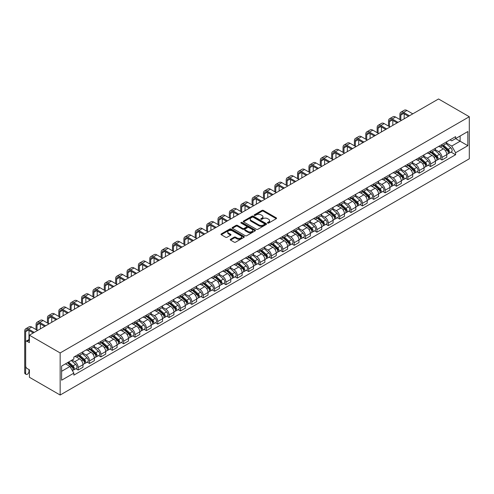 <?xml version="1.0" encoding="UTF-8"?>
<svg xmlns="http://www.w3.org/2000/svg" width="494" height="494" viewBox="0 0 494 494"><rect width="100%" height="100%" fill="white"/><g stroke="black" fill="none" stroke-linecap="round" stroke-linejoin="round"><path stroke-width="0.74" d="M267.662 223.072A0.71 0.408 0 0 0 268.668 223.072L276.263 218.681A1.013 0.587 0 0 0 276.56 218.268A1.013 0.587 0 0 0 276.263 217.854L263.388 210.419A1.013 0.587 0 0 0 261.956 210.419L254.361 214.81A0.71 0.408 0 0 0 255.361 215.39L256.343 214.822A3.236 1.871 0 0 1 260.918 214.822L261.993 215.44A3.236 1.871 0 0 1 262.944 216.761A3.236 1.871 0 0 1 261.993 218.082L261.011 218.651A0.71 0.408 0 0 0 262.011 219.231L262.993 218.663A3.236 1.871 0 0 1 267.575 218.663L268.65 219.28A3.236 1.871 0 0 1 269.594 220.602A3.236 1.871 0 0 1 268.65 221.923L267.662 222.491A0.71 0.408 0 0 0 267.662 223.072L267.662 222.491M230.556 239.25A1.013 0.587 0 0 0 230.26 239.664A1.013 0.587 0 0 0 230.556 240.078L234.168 242.159A1.013 0.587 0 0 0 235.595 242.159L244.036 237.287A1.013 0.587 0 0 0 244.332 236.873A1.013 0.587 0 0 0 244.036 236.459L231.161 229.031A1.013 0.587 0 0 0 229.735 229.031L221.293 233.903A1.013 0.587 0 0 0 220.997 234.317A1.013 0.587 0 0 0 221.293 234.73L225.653 237.25A1.013 0.587 0 0 0 227.086 237.25L230.698 235.163A1.013 0.587 0 0 0 230.994 234.749A1.013 0.587 0 0 0 230.698 234.335L228.531 233.088A2.705 1.562 0 0 1 227.74 231.982A2.705 1.562 0 0 1 229.414 230.537A2.705 1.562 0 0 1 232.359 230.877L240.837 235.768A2.705 1.562 0 0 1 241.628 236.873A2.705 1.562 0 0 1 239.961 238.318A2.705 1.562 0 0 1 237.009 237.978L235.595 237.163A1.013 0.587 0 0 0 234.168 237.163L230.556 239.25L230.556 240.078M60.157 352.951L29.399 335.191L438.542 98.973L469.3 116.732L60.157 352.951L60.157 395.027L469.3 158.809L469.3 116.732M256.417 229.315A1.013 0.587 0 0 0 257.843 229.315L266.285 224.443A1.013 0.587 0 0 0 266.581 224.029A1.013 0.587 0 0 0 266.285 223.615L253.41 216.181A1.013 0.587 0 0 0 251.977 216.181L243.536 221.059A1.013 0.587 0 0 0 243.239 221.473A1.013 0.587 0 0 0 243.536 221.88L256.417 229.315M241.356 223.226A0.71 0.408 0 0 1 242.072 223.325L242.072 222.479L255.163 230.037A1.013 0.587 0 0 1 255.46 230.451A1.013 0.587 0 0 1 255.163 230.865L246.722 235.737A1.013 0.587 0 0 1 245.29 235.737L232.415 228.308L236.027 226.233L236.027 225.394L232.415 227.481A1.013 0.587 0 0 0 232.118 227.895A1.013 0.587 0 0 0 232.415 228.308L232.415 227.481M236.027 226.233A1.013 0.587 0 0 1 237.46 226.233L237.46 225.394A1.013 0.587 0 0 0 236.027 225.394M237.46 225.394L242.678 228.407A1.013 0.587 0 0 0 244.11 228.407L246.506 227.024A1.013 0.587 0 0 0 246.802 226.61A1.013 0.587 0 0 0 246.506 226.196L241.072 223.06A0.71 0.408 0 0 1 242.072 222.479M29.399 335.191L29.399 342.638L27.139 341.335A2.062 1.192 -120 0 0 26.108 341.231A2.062 1.192 -120 0 0 25.682 342.175L25.682 365.992A2.062 1.192 -120 0 0 27.139 368.518L29.399 369.821L29.399 377.268L60.157 395.027M441.969 144.501A4.742 2.736 60 0 1 440.988 146.632L445.798 143.853A4.742 2.736 -120 0 0 446.78 141.722M435.146 149.608L438.616 151.615A4.742 2.736 60 0 1 441.969 157.419L446.78 154.641A4.742 2.736 -120 0 0 443.427 148.836L439.987 146.848M446.78 154.641L446.78 157.209L441.969 159.988L439.666 158.654M440.988 146.632A4.742 2.736 60 0 1 438.653 146.415M441.969 157.419L441.969 159.988M430.601 151.065A4.742 2.736 60 0 1 429.619 153.196L434.43 150.417A4.742 2.736 -120 0 0 435.412 148.286M428.292 165.218L430.601 166.552L435.412 163.773L435.412 161.205A4.742 2.736 -120 0 0 432.059 155.4L428.613 153.412M429.619 153.196A4.742 2.736 60 0 1 427.285 152.979M423.772 156.172L427.248 158.179A4.742 2.736 60 0 1 430.601 163.983L430.601 166.552M419.233 157.629A4.742 2.736 60 0 1 418.251 159.76L423.062 156.981A4.742 2.736 -120 0 0 424.043 154.85M416.924 171.782L419.233 173.116L424.043 170.337L424.043 167.769A4.742 2.736 -120 0 0 420.69 161.964L417.245 159.976M418.251 159.76A4.742 2.736 60 0 1 415.917 159.543M412.404 162.736L415.88 164.743A4.742 2.736 60 0 1 419.233 170.547L419.233 173.116M407.865 164.193A4.742 2.736 60 0 1 406.883 166.324L411.693 163.545A4.742 2.736 -120 0 0 412.675 161.415M405.555 178.346L407.865 179.68L412.675 176.901L412.675 174.333A4.742 2.736 -120 0 0 409.322 168.528L405.877 166.54M406.883 166.324A4.742 2.736 60 0 1 404.549 166.108M401.035 169.3L404.512 171.307A4.742 2.736 60 0 1 407.865 177.111L407.865 179.68M396.491 170.757A4.742 2.736 60 0 1 395.509 172.888L400.319 170.109A4.742 2.736 -120 0 0 401.301 167.979M394.187 184.91L396.491 186.244L401.301 183.465L401.301 180.897A4.742 2.736 -120 0 0 397.954 175.092L394.508 173.104M395.509 172.888A4.742 2.736 60 0 1 393.181 172.672M389.667 175.864L393.144 177.871A4.742 2.736 60 0 1 396.491 183.675L396.491 186.244M385.122 177.321A4.742 2.736 60 0 1 384.141 179.452L388.951 176.673A4.742 2.736 -120 0 0 389.933 174.543M382.819 191.474L385.122 192.808L389.933 190.029L389.933 187.461A4.742 2.736 -120 0 0 386.58 181.656L383.14 179.668M384.141 179.452A4.742 2.736 60 0 1 381.806 179.236M378.299 182.428L381.769 184.435A4.742 2.736 60 0 1 385.122 190.239L385.122 192.808M373.754 183.885A4.742 2.736 60 0 1 372.772 186.016L377.583 183.237A4.742 2.736 -120 0 0 378.565 181.107M371.451 198.038L373.754 199.372L378.565 196.593L378.565 194.025A4.742 2.736 -120 0 0 375.212 188.22L371.772 186.232M372.772 186.016A4.742 2.736 60 0 1 370.438 185.8M366.931 188.992L370.401 190.999A4.742 2.736 60 0 1 373.754 196.803L373.754 199.372M362.386 190.449A4.742 2.736 60 0 1 361.404 192.58L366.215 189.801A4.742 2.736 -120 0 0 367.196 187.671M360.083 204.602L362.386 205.936L367.196 203.158L367.196 200.589A4.742 2.736 -120 0 0 363.843 194.784L360.404 192.796M361.404 192.58A4.742 2.736 60 0 1 359.07 192.364M355.563 195.556L359.033 197.563A4.742 2.736 60 0 1 362.386 203.367L362.386 205.936M351.018 197.013A4.742 2.736 60 0 1 350.036 199.144L354.846 196.365A4.742 2.736 -120 0 0 355.828 194.235M348.708 211.166L351.018 212.5L355.828 209.722L355.828 207.153A4.742 2.736 -120 0 0 352.475 201.348L349.03 199.36M350.036 199.144A4.742 2.736 60 0 1 347.702 198.928M344.188 202.12L347.665 204.127A4.742 2.736 60 0 1 351.018 209.931L351.018 212.5M339.65 203.577A4.742 2.736 60 0 1 338.668 205.708L343.478 202.929A4.742 2.736 -120 0 0 344.46 200.799M337.34 217.731L339.65 219.064L344.46 216.286L344.46 213.717A4.742 2.736 -120 0 0 341.107 207.912L337.661 205.924M338.668 205.708A4.742 2.736 60 0 1 336.334 205.492M332.82 208.684L336.297 210.691A4.742 2.736 60 0 1 339.65 216.496L339.65 219.064M328.275 210.141A4.742 2.736 60 0 1 327.3 212.272L332.104 209.493A4.742 2.736 -120 0 0 333.086 207.363M325.972 224.295L328.282 225.628L333.086 222.85L333.086 220.281A4.742 2.736 -120 0 0 329.739 214.476L326.293 212.488M327.3 212.272A4.742 2.736 60 0 1 324.966 212.056M321.452 215.248L324.929 217.255A4.742 2.736 60 0 1 328.282 223.06L328.282 225.628M316.907 216.705A4.742 2.736 60 0 1 315.925 218.836L320.736 216.057A4.742 2.736 -120 0 0 321.718 213.927M314.604 230.859L316.907 232.186L321.718 229.414L321.718 226.845A4.742 2.736 -120 0 0 318.364 221.04L314.925 219.052M315.925 218.836A4.742 2.736 60 0 1 313.591 218.62M310.084 221.812L313.554 223.813A4.742 2.736 60 0 1 316.907 229.624L316.907 232.186M305.539 223.269A4.742 2.736 60 0 1 304.557 225.4L309.368 222.621A4.742 2.736 -120 0 0 310.349 220.491M303.236 237.423L305.539 238.75L310.349 235.978L310.349 233.409A4.742 2.736 -120 0 0 306.996 227.604L303.557 225.616M304.557 225.4A4.742 2.736 60 0 1 302.223 225.184M298.716 228.376L302.186 230.377A4.742 2.736 60 0 1 305.539 236.188L305.539 238.75M294.171 229.834A4.742 2.736 60 0 1 293.189 231.964L297.999 229.185A4.742 2.736 -120 0 0 298.981 227.055M291.868 243.987L294.171 245.314L298.981 242.542L298.981 239.973A4.742 2.736 -120 0 0 295.628 234.168L292.189 232.18M293.189 231.964A4.742 2.736 60 0 1 290.855 231.748M287.347 234.94L290.818 236.941A4.742 2.736 60 0 1 294.171 242.752L294.171 245.314M282.803 236.398A4.742 2.736 60 0 1 281.821 238.528L286.631 235.749A4.742 2.736 -120 0 0 287.613 233.619M280.493 250.551L282.803 251.878L287.613 249.106L287.613 246.537A4.742 2.736 -120 0 0 284.26 240.732L280.814 238.744M281.821 238.528A4.742 2.736 60 0 1 279.487 238.312M275.973 241.504L279.45 243.505A4.742 2.736 60 0 1 282.803 249.316L282.803 251.878M271.434 242.962A4.742 2.736 60 0 1 270.453 245.092L275.263 242.313A4.742 2.736 -120 0 0 276.245 240.183M269.125 257.115L271.434 258.442L276.245 255.67L276.245 253.101A4.742 2.736 -120 0 0 272.892 247.296L269.446 245.308M270.453 245.092A4.742 2.736 60 0 1 268.119 244.876M264.605 248.068L268.081 250.069A4.742 2.736 60 0 1 271.434 255.88L271.434 258.442M260.066 249.526A4.742 2.736 60 0 1 259.084 251.65L263.895 248.877A4.742 2.736 -120 0 0 264.87 246.747M257.757 263.679L260.066 265.006L264.877 262.234L264.877 259.665A4.742 2.736 -120 0 0 261.524 253.86L258.078 251.872M259.084 251.65A4.742 2.736 60 0 1 256.75 251.44M253.237 254.632L256.713 256.633A4.742 2.736 60 0 1 260.066 262.444L260.066 265.006M248.692 256.09A4.742 2.736 60 0 1 247.71 258.214L252.52 255.441A4.742 2.736 -120 0 0 253.502 253.311M246.389 270.243L248.692 271.57L253.502 268.798L253.502 266.229A4.742 2.736 -120 0 0 250.149 260.424L246.71 258.436M247.71 258.214A4.742 2.736 60 0 1 245.376 258.004M241.869 261.196L245.339 263.197A4.742 2.736 60 0 1 248.692 269.008L248.692 271.57M237.324 262.654A4.742 2.736 60 0 1 236.342 264.778L241.152 262.005A4.742 2.736 -120 0 0 242.134 259.875M235.021 276.807L237.324 278.134L242.134 275.362L242.134 272.793A4.742 2.736 -120 0 0 238.781 266.988L235.342 265M236.342 264.778A4.742 2.736 60 0 1 234.008 264.568M230.5 267.76L233.971 269.761A4.742 2.736 60 0 1 237.324 275.572L237.324 278.134M225.956 269.218A4.742 2.736 60 0 1 224.974 271.342L229.784 268.569A4.742 2.736 -120 0 0 230.766 266.439M223.652 283.371L225.956 284.698L230.766 281.926L230.766 279.357A4.742 2.736 -120 0 0 227.413 273.553L223.973 271.564M224.974 271.342A4.742 2.736 60 0 1 222.64 271.132M219.132 274.324L222.603 276.325A4.742 2.736 60 0 1 225.956 282.136L225.956 284.698M214.587 275.782A4.742 2.736 60 0 1 213.606 277.906L218.416 275.133A4.742 2.736 -120 0 0 219.398 273.003M212.278 289.935L214.587 291.262L219.398 288.49L219.398 285.921A4.742 2.736 -120 0 0 216.045 280.117L212.599 278.128M213.606 277.906A4.742 2.736 60 0 1 211.271 277.696M207.758 280.888L211.234 282.889A4.742 2.736 60 0 1 214.587 288.7L214.587 291.262M203.219 282.346A4.742 2.736 60 0 1 202.237 284.47L207.048 281.697A4.742 2.736 -120 0 0 208.03 279.567M200.91 296.499L203.219 297.826L208.03 295.054L208.03 292.485A4.742 2.736 -120 0 0 204.677 286.681L201.231 284.692M202.237 284.47A4.742 2.736 60 0 1 199.903 284.26M196.39 287.452L199.866 289.453A4.742 2.736 60 0 1 203.219 295.264L203.219 297.826M191.851 288.91A4.742 2.736 60 0 1 190.869 291.034L195.68 288.261A4.742 2.736 -120 0 0 196.661 286.131M189.542 303.063L191.851 304.39L196.661 301.618L196.661 299.049A4.742 2.736 -120 0 0 193.308 293.245L189.863 291.256M190.869 291.034A4.742 2.736 60 0 1 188.535 290.824M185.022 294.016L188.498 296.017A4.742 2.736 60 0 1 191.851 301.828L191.851 304.39M180.477 295.474A4.742 2.736 60 0 1 179.495 297.598L184.305 294.825A4.742 2.736 -120 0 0 185.287 292.695M178.173 309.627L180.477 310.954L185.287 308.182L185.287 305.613A4.742 2.736 -120 0 0 181.934 299.809L178.495 297.82M179.495 297.598A4.742 2.736 60 0 1 177.161 297.388M173.653 300.574L177.13 302.581A4.742 2.736 60 0 1 180.477 308.392L180.477 310.954M169.109 302.038A4.742 2.736 60 0 1 168.127 304.162L172.937 301.389A4.742 2.736 -120 0 0 173.919 299.259M166.805 316.191L169.109 317.519L173.919 314.746L173.919 312.177A4.742 2.736 -120 0 0 170.566 306.373L167.126 304.384M168.127 304.162A4.742 2.736 60 0 1 165.793 303.952M162.285 307.138L165.756 309.145A4.742 2.736 60 0 1 169.109 314.956L169.109 317.519M157.74 308.602A4.742 2.736 60 0 1 156.759 310.726L161.569 307.953A4.742 2.736 -120 0 0 162.551 305.823M155.437 322.755L157.74 324.083L162.551 321.31L162.551 318.741A4.742 2.736 -120 0 0 159.198 312.937L155.758 310.948M156.759 310.726A4.742 2.736 60 0 1 154.424 310.516M150.917 313.702L154.387 315.709A4.742 2.736 60 0 1 157.74 321.52L157.74 324.083M146.372 315.166A4.742 2.736 60 0 1 145.39 317.29L150.201 314.517A4.742 2.736 -120 0 0 151.183 312.387M144.063 329.319L146.372 330.647L151.183 327.874L151.183 325.305A4.742 2.736 -120 0 0 147.83 319.501L144.384 317.512M145.39 317.29A4.742 2.736 60 0 1 143.056 317.08M139.543 320.266L143.019 322.273A4.742 2.736 60 0 1 146.372 328.084L146.372 330.647M135.004 321.73A4.742 2.736 60 0 1 134.022 323.854L138.833 321.081A4.742 2.736 -120 0 0 139.814 318.951M132.695 335.883L135.004 337.211L139.814 334.438L139.814 331.869A4.742 2.736 -120 0 0 136.461 326.065L133.016 324.076M134.022 323.854A4.742 2.736 60 0 1 131.688 323.644M128.174 326.83L131.651 328.837A4.742 2.736 60 0 1 135.004 334.648L135.004 337.211M123.636 328.294A4.742 2.736 60 0 1 122.654 330.418L127.464 327.646A4.742 2.736 -120 0 0 128.446 325.515M121.326 342.447L123.636 343.775L128.446 341.002L128.446 338.433A4.742 2.736 -120 0 0 125.093 332.629L121.648 330.64M122.654 330.418A4.742 2.736 60 0 1 120.32 330.208M116.806 333.394L120.283 335.401A4.742 2.736 60 0 1 123.636 341.212L123.636 343.775M112.262 334.858A4.742 2.736 60 0 1 111.28 336.982L116.09 334.21A4.742 2.736 -120 0 0 117.072 332.079M109.958 349.011L112.262 350.339L117.072 347.56L117.072 344.997A4.742 2.736 -120 0 0 113.725 339.187L110.279 337.204M111.28 336.982A4.742 2.736 60 0 1 108.946 336.772M105.438 339.958L108.915 341.965A4.742 2.736 60 0 1 112.262 347.776L112.262 350.339M100.893 341.422A4.742 2.736 60 0 1 99.912 343.546L104.722 340.774A4.742 2.736 -120 0 0 105.704 338.643M98.59 355.575L100.893 356.903L105.704 354.124L105.704 351.561A4.742 2.736 -120 0 0 102.351 345.751L98.911 343.768M99.912 343.546A4.742 2.736 60 0 1 97.577 343.336M94.07 346.522L97.54 348.529A4.742 2.736 60 0 1 100.893 354.34L100.893 356.903M89.525 347.986A4.742 2.736 60 0 1 88.543 350.11L93.354 347.338A4.742 2.736 -120 0 0 94.335 345.207M87.222 362.139L89.525 363.467L94.335 360.688L94.335 358.125A4.742 2.736 -120 0 0 90.982 352.315L87.543 350.332M88.543 350.11A4.742 2.736 60 0 1 86.209 349.9M82.702 353.087L86.172 355.093A4.742 2.736 60 0 1 89.525 360.904L89.525 363.467M78.157 354.55A4.742 2.736 60 0 1 77.175 356.674L81.985 353.902A4.742 2.736 -120 0 0 82.967 351.771M75.854 368.703L78.157 370.031L82.967 367.252L82.967 364.689A4.742 2.736 -120 0 0 79.614 358.879L76.169 356.896M77.175 356.674A4.742 2.736 60 0 1 74.841 356.464M72.038 360.058L74.804 361.657A4.742 2.736 60 0 1 78.157 367.468L78.157 370.031M450.022 139.851L451.738 140.839L467.843 131.54L460.118 136.004L460.118 141.222L451.738 146.057L446.514 143.044M61.614 371.297L69.994 366.455L73.859 373.143L61.614 380.213L61.614 366.079L73.859 359.008L73.859 357.032L455.598 136.634L455.598 138.61L467.843 145.681L455.598 152.751L451.738 146.057M467.843 131.54L467.843 145.681M73.859 373.143L73.859 375.125L455.598 154.727L455.598 152.751M69.994 366.455L65.474 363.843M451.034 152.09L455.598 154.727M267.946 223.171L268.65 222.763A3.236 1.871 0 0 0 269.594 221.442L269.594 220.602M262.944 216.761L262.944 217.601A3.236 1.871 0 0 1 261.993 218.922L261.295 219.33M276.251 218.688L263.388 211.265A1.013 0.587 0 0 0 261.956 211.265L254.638 215.489M266.272 224.449L253.41 217.027A1.013 0.587 0 0 0 251.977 217.027L243.554 221.892M264.5 224.319A0.71 0.408 0 0 0 264.5 223.739L253.194 217.218A0.71 0.408 0 0 0 252.193 217.218L251.156 217.817A3.236 1.871 0 0 0 250.211 219.138A3.236 1.871 0 0 0 251.156 220.46L258.881 224.918A3.236 1.871 0 0 0 263.463 224.918L264.5 224.319L264.5 225.159A0.71 0.408 0 0 0 264.704 224.875L264.704 224.029M250.211 219.138L250.211 219.978A3.236 1.871 0 0 0 251.156 221.3L251.156 220.46M264.5 225.159L263.463 225.758A3.236 1.871 0 0 1 258.881 225.758L251.156 221.3M237.46 226.233L242.678 229.253A1.013 0.587 0 0 0 244.11 229.253L246.506 227.864A1.013 0.587 0 0 0 246.802 227.456L246.802 226.61M242.072 223.325L255.151 230.871M248.099 231.538A2.705 1.562 0 0 0 251.045 231.877A2.705 1.562 0 0 0 252.718 230.432A2.705 1.562 0 0 0 251.928 229.327L248.939 227.604A1.013 0.587 0 0 0 247.506 227.604L245.11 228.988A1.013 0.587 0 0 0 244.814 229.401A1.013 0.587 0 0 0 245.11 229.815L248.099 231.538L248.099 232.378A2.705 1.562 0 0 0 251.045 232.717A2.705 1.562 0 0 0 252.718 231.272L252.718 230.432M244.814 229.401L244.814 230.241A1.013 0.587 0 0 0 245.11 230.655L245.11 229.815M248.099 232.378L245.11 230.655M241.628 236.873L241.628 237.719A2.705 1.562 0 0 1 239.961 239.158A2.705 1.562 0 0 1 237.009 238.824L235.595 238.003A1.013 0.587 0 0 0 234.168 238.003L230.568 240.084M227.74 231.982L227.74 232.822A2.705 1.562 0 0 0 228.531 233.928L228.531 233.088M230.698 234.335L230.698 235.163L228.531 233.928M244.024 237.299L231.161 229.871A1.013 0.587 0 0 0 229.735 229.871L221.306 234.736M442.297 145.872L446.934 150.009A2.575 1.488 60 0 1 447.743 153.992L446.78 154.548M442.42 145.983L444.6 147.243M442.766 145.6L447.922 150.201A1.235 0.716 60 0 1 448.311 152.115A1.235 0.716 60 0 1 448.2 152.158M443.538 145.156L448.169 149.293A2.575 1.488 60 0 1 448.978 153.276A2.575 1.488 60 0 1 448.2 153.356M446.119 143.606L450.794 147.78A2.575 1.488 60 0 1 451.602 151.763L448.978 153.276M400.832 120.079L400.832 115.071A3.866 2.229 60 0 1 401.628 113.299A3.866 2.229 60 0 1 403.561 113.49L408.482 116.331M412.78 113.848L406.914 110.465A5.206 3.007 -120 0 0 404.314 110.205L400.961 112.138A5.206 3.007 -120 0 0 399.881 114.522L399.881 119.529M409.427 115.781L403.561 112.397A5.206 3.007 -120 0 0 400.961 112.138M404.185 118.813L404.185 113.848M430.929 152.436L435.56 156.573A2.575 1.488 60 0 1 436.369 160.556L435.412 161.112M431.052 152.547L433.232 153.807M431.398 152.164L436.554 156.765A1.235 0.716 60 0 1 436.943 158.679A1.235 0.716 60 0 1 436.826 158.722M432.17 151.72L436.801 155.857A2.575 1.488 60 0 1 437.61 159.84A2.575 1.488 60 0 1 436.832 159.92M434.751 150.17L439.425 154.338A2.575 1.488 60 0 1 440.234 158.327L437.61 159.84M419.56 159L424.192 163.137A2.575 1.488 60 0 1 425.001 167.12L424.043 167.676M419.684 159.111L421.864 160.371M420.03 158.728L425.186 163.329A1.235 0.716 60 0 1 425.569 165.243A1.235 0.716 60 0 1 425.458 165.286M420.802 158.284L425.433 162.421A2.575 1.488 60 0 1 426.242 166.404A2.575 1.488 60 0 1 425.464 166.484M423.383 156.734L428.057 160.902A2.575 1.488 60 0 1 428.866 164.891L426.242 166.404M389.463 126.643L389.463 121.635A3.866 2.229 60 0 1 390.26 119.863A3.866 2.229 60 0 1 392.193 120.054L397.114 122.895M401.412 120.413L395.546 117.029A5.206 3.007 -120 0 0 392.946 116.769L389.593 118.702A5.206 3.007 -120 0 0 388.512 121.086L388.512 126.094M398.059 122.345L392.193 118.961A5.206 3.007 -120 0 0 389.593 118.702M392.81 125.377L392.81 120.413M378.089 133.207L378.089 128.199A3.866 2.229 60 0 1 378.892 126.427A3.866 2.229 60 0 1 380.825 126.618L385.746 129.459M390.044 126.977L384.178 123.593A5.206 3.007 -120 0 0 381.572 123.333L378.225 125.266A5.206 3.007 -120 0 0 377.144 127.65L377.144 132.658M386.691 128.909L380.825 125.525A5.206 3.007 -120 0 0 378.225 125.266M381.442 131.941L381.442 126.977M408.192 165.564L412.823 169.701A2.575 1.488 60 0 1 413.632 173.684L412.669 174.24M408.316 165.675L410.495 166.935M408.661 165.292L413.811 169.893A1.235 0.716 60 0 1 414.2 171.807A1.235 0.716 60 0 1 414.089 171.85M409.433 164.848L414.065 168.985A2.575 1.488 60 0 1 414.874 172.968A2.575 1.488 60 0 1 414.096 173.048M412.015 163.298L416.689 167.466A2.575 1.488 60 0 1 417.498 171.455L414.874 172.968M396.824 172.128L401.455 176.265A2.575 1.488 60 0 1 402.264 180.248L401.301 180.804M396.948 172.239L399.127 173.499M397.287 171.856L402.443 176.457A1.235 0.716 60 0 1 402.832 178.371A1.235 0.716 60 0 1 402.721 178.414M398.059 171.412L402.696 175.549A2.575 1.488 60 0 1 403.505 179.532A2.575 1.488 60 0 1 402.727 179.612M400.646 169.862L405.321 174.03A2.575 1.488 60 0 1 406.124 178.019L403.505 179.532M385.456 178.692L390.087 182.829A2.575 1.488 60 0 1 390.896 186.812L389.933 187.368M385.573 178.803L387.759 180.063M385.919 178.42L391.075 183.021A1.235 0.716 60 0 1 391.464 184.935A1.235 0.716 60 0 1 391.353 184.978M386.691 177.976L391.322 182.113A2.575 1.488 60 0 1 392.131 186.096A2.575 1.488 60 0 1 391.353 186.176M389.278 176.426L393.946 180.594A2.575 1.488 60 0 1 394.755 184.583L392.131 186.096M366.721 139.765L366.721 134.763A3.866 2.229 60 0 1 367.524 132.991A3.866 2.229 60 0 1 369.456 133.182L374.372 136.023M378.676 133.541L372.809 130.15A5.206 3.007 -120 0 0 370.204 129.897L366.851 131.83A5.206 3.007 -120 0 0 365.776 134.214L365.776 139.222M375.323 135.473L369.456 132.089A5.206 3.007 -120 0 0 366.851 131.83M370.074 138.505L370.074 133.541M355.353 146.329L355.353 141.327A3.866 2.229 60 0 1 356.155 139.555A3.866 2.229 60 0 1 358.088 139.746L363.004 142.587M367.308 140.105L361.441 136.715A5.206 3.007 -120 0 0 358.835 136.461L355.482 138.394A5.206 3.007 -120 0 0 354.408 140.778L354.408 145.786M363.954 142.037L358.088 138.653A5.206 3.007 -120 0 0 355.482 138.394M358.706 145.069L358.706 140.105M343.985 152.893L343.985 147.891A3.866 2.229 60 0 1 344.787 146.119A3.866 2.229 60 0 1 346.72 146.31L351.635 149.151M355.933 146.669L350.067 143.279A5.206 3.007 -120 0 0 347.467 143.025L344.114 144.958A5.206 3.007 -120 0 0 343.034 147.342L343.034 152.35M352.586 148.601L346.72 145.217A5.206 3.007 -120 0 0 344.114 144.958M347.338 151.633L347.338 146.669M374.082 185.256L378.719 189.393A2.575 1.488 60 0 1 379.528 193.376L378.565 193.932M374.205 185.367L376.385 186.627M374.551 184.984L379.707 189.585A1.235 0.716 60 0 1 380.096 191.499A1.235 0.716 60 0 1 379.985 191.542M375.323 184.54L379.954 188.677A2.575 1.488 60 0 1 380.763 192.66A2.575 1.488 60 0 1 379.985 192.74M377.904 182.99L382.578 187.158A2.575 1.488 60 0 1 383.387 191.147L380.763 192.66M332.616 159.457L332.616 154.455A3.866 2.229 60 0 1 333.413 152.683A3.866 2.229 60 0 1 335.346 152.874L340.267 155.715M344.565 153.233L338.699 149.843A5.206 3.007 -120 0 0 336.099 149.589L332.746 151.522A5.206 3.007 -120 0 0 331.665 153.906L331.665 158.914M341.212 155.165L335.346 151.782A5.206 3.007 -120 0 0 332.746 151.522M335.969 158.197L335.969 153.233M362.713 191.82L367.345 195.957A2.575 1.488 60 0 1 368.154 199.94L367.196 200.496M362.837 191.931L365.017 193.191M363.183 191.549L368.339 196.149A1.235 0.716 60 0 1 368.728 198.063A1.235 0.716 60 0 1 368.61 198.106M363.954 191.104L368.586 195.241A2.575 1.488 60 0 1 369.395 199.224A2.575 1.488 60 0 1 368.617 199.304M366.536 189.554L371.21 193.722A2.575 1.488 60 0 1 372.019 197.711L369.395 199.224M321.248 166.021L321.248 161.019A3.866 2.229 60 0 1 322.045 159.247A3.866 2.229 60 0 1 323.978 159.439L328.899 162.279M333.197 159.797L327.331 156.407A5.206 3.007 -120 0 0 324.731 156.153L321.378 158.086A5.206 3.007 -120 0 0 320.297 160.47L320.297 165.478M329.844 161.729L323.978 158.346A5.206 3.007 -120 0 0 321.378 158.086M324.601 164.761L324.601 159.797M351.345 198.384L355.976 202.521A2.575 1.488 60 0 1 356.785 206.504L355.828 207.06M351.469 198.495L353.648 199.755M351.814 198.113L356.971 202.713A1.235 0.716 60 0 1 357.353 204.627A1.235 0.716 60 0 1 357.242 204.67M352.586 197.668L357.218 201.805A2.575 1.488 60 0 1 358.026 205.788A2.575 1.488 60 0 1 357.248 205.868M355.167 196.118L359.842 200.286A2.575 1.488 60 0 1 360.651 204.275L358.026 205.788M309.874 172.585L309.874 167.583A3.866 2.229 60 0 1 310.677 165.811A3.866 2.229 60 0 1 312.609 166.003L317.531 168.843M321.829 166.361L315.962 162.971A5.206 3.007 -120 0 0 313.357 162.717L310.01 164.65A5.206 3.007 -120 0 0 308.929 167.034L308.929 172.042M318.476 168.293L312.609 164.91A5.206 3.007 -120 0 0 310.01 164.65M313.227 171.325L313.227 166.361M339.977 204.948L344.608 209.086A2.575 1.488 60 0 1 345.417 213.068L344.454 213.624M340.1 205.059L342.28 206.319M340.446 204.677L345.596 209.277A1.235 0.716 60 0 1 345.985 211.191A1.235 0.716 60 0 1 345.874 211.234M341.218 204.232L345.849 208.369A2.575 1.488 60 0 1 346.658 212.352A2.575 1.488 60 0 1 345.88 212.432M343.799 202.682L348.474 206.85A2.575 1.488 60 0 1 349.283 210.839L346.658 212.352M298.506 179.149L298.506 174.147A3.866 2.229 60 0 1 299.308 172.375A3.866 2.229 60 0 1 301.241 172.567L306.157 175.407M310.46 172.925L304.594 169.535A5.206 3.007 -120 0 0 301.988 169.281L298.635 171.214A5.206 3.007 -120 0 0 297.561 173.598L297.561 178.606M307.107 174.857L301.241 171.474A5.206 3.007 -120 0 0 298.635 171.214M301.859 177.889L301.859 172.925M328.609 211.512L333.24 215.643A2.575 1.488 60 0 1 334.049 219.632L333.086 220.188M328.732 211.623L330.912 212.883M329.072 211.241L334.228 215.841A1.235 0.716 60 0 1 334.617 217.755A1.235 0.716 60 0 1 334.506 217.798M329.844 210.796L334.481 214.933A2.575 1.488 60 0 1 335.29 218.916A2.575 1.488 60 0 1 334.512 218.996M332.431 209.246L337.106 213.414A2.575 1.488 60 0 1 337.915 217.403L335.29 218.916M317.241 218.076L321.872 222.207A2.575 1.488 60 0 1 322.681 226.196L321.718 226.752M317.358 218.187L319.544 219.447M317.704 217.805L322.86 222.405A1.235 0.716 60 0 1 323.249 224.319A1.235 0.716 60 0 1 323.138 224.362M318.476 217.36L323.107 221.497A2.575 1.488 60 0 1 323.916 225.48A2.575 1.488 60 0 1 323.138 225.56M321.063 215.81L325.731 219.978A2.575 1.488 60 0 1 326.54 223.967L323.916 225.48M305.866 224.64L310.504 228.771A2.575 1.488 60 0 1 311.313 232.76L310.349 233.316M305.99 224.751L308.17 226.011M306.336 224.369L311.492 228.969A1.235 0.716 60 0 1 311.881 230.883A1.235 0.716 60 0 1 311.77 230.926M307.107 223.924L311.739 228.061A2.575 1.488 60 0 1 312.548 232.044A2.575 1.488 60 0 1 311.77 232.124M309.689 222.374L314.363 226.542A2.575 1.488 60 0 1 315.172 230.531L312.548 232.044M294.498 231.204L299.136 235.335A2.575 1.488 60 0 1 299.944 239.324L298.981 239.88M294.622 231.316L296.801 232.575M294.967 230.933L300.124 235.533A1.235 0.716 60 0 1 300.513 237.447A1.235 0.716 60 0 1 300.395 237.491M295.739 230.488L300.371 234.625A2.575 1.488 60 0 1 301.179 238.608A2.575 1.488 60 0 1 300.401 238.688M298.32 228.938L302.995 233.106A2.575 1.488 60 0 1 303.804 237.095L301.179 238.608M283.13 237.768L287.761 241.899A2.575 1.488 60 0 1 288.57 245.889L287.613 246.444M283.253 237.88L285.433 239.139M283.599 237.497L288.755 242.097A1.235 0.716 60 0 1 289.144 244.011A1.235 0.716 60 0 1 289.027 244.055M284.371 237.052L289.002 241.189A2.575 1.488 60 0 1 289.811 245.172A2.575 1.488 60 0 1 289.033 245.252M286.952 235.502L291.627 239.67A2.575 1.488 60 0 1 292.436 243.659L289.811 245.172M271.762 244.332L276.393 248.463A2.575 1.488 60 0 1 277.202 252.453L276.245 253.008M271.885 244.444L274.065 245.703M272.231 244.061L277.381 248.661A1.235 0.716 60 0 1 277.77 250.575A1.235 0.716 60 0 1 277.659 250.619M273.003 243.616L277.634 247.753A2.575 1.488 60 0 1 278.443 251.736A2.575 1.488 60 0 1 277.665 251.817M275.584 242.066L280.259 246.234A2.575 1.488 60 0 1 281.067 250.223L278.443 251.736M287.138 185.713L287.138 180.711A3.866 2.229 60 0 1 287.94 178.939A3.866 2.229 60 0 1 289.873 179.131L294.788 181.971M299.092 179.489L293.226 176.099A5.206 3.007 -120 0 0 290.62 175.845L287.267 177.778A5.206 3.007 -120 0 0 286.193 180.162L286.193 185.17M295.739 181.422L289.873 178.038A5.206 3.007 -120 0 0 287.267 177.778M290.491 184.453L290.491 179.489M275.769 192.277L275.769 187.275A3.866 2.229 60 0 1 276.572 185.503A3.866 2.229 60 0 1 278.505 185.695L283.42 188.535M287.724 186.053L281.852 182.663A5.206 3.007 -120 0 0 279.252 182.41L275.899 184.342A5.206 3.007 -120 0 0 274.825 186.726L274.825 191.734M284.371 187.986L278.505 184.602A5.206 3.007 -120 0 0 275.899 184.342M279.122 191.017L279.122 186.053M264.401 198.841L264.401 193.833A3.866 2.229 60 0 1 265.198 192.067A3.866 2.229 60 0 1 267.131 192.259L272.052 195.099M276.35 192.617L270.484 189.227A5.206 3.007 -120 0 0 267.884 188.974L264.531 190.906A5.206 3.007 -120 0 0 263.45 193.29L263.45 198.298M272.997 194.55L267.131 191.166A5.206 3.007 -120 0 0 264.531 190.906M267.754 197.581L267.754 192.617M253.033 205.405L253.033 200.397A3.866 2.229 60 0 1 253.83 198.631A3.866 2.229 60 0 1 255.762 198.823L260.684 201.663M264.982 199.181L259.115 195.791A5.206 3.007 -120 0 0 256.516 195.538L253.163 197.47A5.206 3.007 -120 0 0 252.082 199.854L252.082 204.862M261.629 201.114L255.762 197.73A5.206 3.007 -120 0 0 253.163 197.47M256.386 204.146L256.386 199.181M241.659 211.969L241.659 206.961A3.866 2.229 60 0 1 242.461 205.195A3.866 2.229 60 0 1 244.394 205.387L249.316 208.227M253.613 205.745L247.747 202.355A5.206 3.007 -120 0 0 245.148 202.102L241.794 204.034A5.206 3.007 -120 0 0 240.714 206.418L240.714 211.426M250.26 207.678L244.394 204.294A5.206 3.007 -120 0 0 241.794 204.034M245.012 210.71L245.012 205.745M230.29 218.533L230.29 213.525A3.866 2.229 60 0 1 231.093 211.759A3.866 2.229 60 0 1 233.026 211.951L237.947 214.791M242.245 212.309L236.379 208.919A5.206 3.007 -120 0 0 233.773 208.666L230.42 210.598A5.206 3.007 -120 0 0 229.346 212.982L229.346 217.99M238.892 214.242L233.026 210.858A5.206 3.007 -120 0 0 230.42 210.598M233.643 217.274L233.643 212.309M260.394 250.896L265.025 255.028A2.575 1.488 60 0 1 265.834 259.017L264.87 259.572M260.517 251.008L262.697 252.267M260.857 250.625L266.013 255.225A1.235 0.716 60 0 1 266.402 257.139A1.235 0.716 60 0 1 266.291 257.183M261.629 250.18L266.266 254.317A2.575 1.488 60 0 1 267.075 258.3A2.575 1.488 60 0 1 266.297 258.381M264.216 248.63L268.89 252.798A2.575 1.488 60 0 1 269.699 256.787L267.075 258.3M218.922 225.097L218.922 220.089A3.866 2.229 60 0 1 219.725 218.323A3.866 2.229 60 0 1 221.658 218.515L226.573 221.355M230.877 218.873L225.011 215.483A5.206 3.007 -120 0 0 222.405 215.23L219.052 217.162A5.206 3.007 -120 0 0 217.978 219.546L217.978 224.554M227.524 220.806L221.658 217.422A5.206 3.007 -120 0 0 219.052 217.162M222.275 223.838L222.275 218.873M249.025 257.46L253.657 261.592A2.575 1.488 60 0 1 254.466 265.581L253.502 266.136M249.149 257.572L251.329 258.831M249.489 257.189L254.645 261.789A1.235 0.716 60 0 1 255.034 263.703A1.235 0.716 60 0 1 254.923 263.747M250.26 256.744L254.898 260.881A2.575 1.488 60 0 1 255.707 264.864A2.575 1.488 60 0 1 254.929 264.945M252.848 255.194L257.516 259.362A2.575 1.488 60 0 1 258.325 263.345L255.707 264.864M207.554 231.661L207.554 226.653A3.866 2.229 60 0 1 208.357 224.887A3.866 2.229 60 0 1 210.29 225.079L215.205 227.919M219.509 225.437L213.636 222.047A5.206 3.007 -120 0 0 211.037 221.794L207.684 223.726A5.206 3.007 -120 0 0 206.609 226.11L206.609 231.118M216.156 227.37L210.29 223.986A5.206 3.007 -120 0 0 207.684 223.726M210.907 230.402L210.907 225.437M237.651 264.024L242.288 268.156A2.575 1.488 60 0 1 243.097 272.145L242.134 272.694M237.775 264.136L239.961 265.395M238.12 263.753L243.276 268.353A1.235 0.716 60 0 1 243.666 270.267A1.235 0.716 60 0 1 243.554 270.311M238.892 263.308L243.523 267.445A2.575 1.488 60 0 1 244.332 271.428A2.575 1.488 60 0 1 243.554 271.509M241.473 261.758L246.148 265.926A2.575 1.488 60 0 1 246.957 269.909L244.332 271.428M196.186 238.225L196.186 233.217A3.866 2.229 60 0 1 196.983 231.451A3.866 2.229 60 0 1 198.915 231.643L203.837 234.483M208.135 232.001L202.268 228.611A5.206 3.007 -120 0 0 199.669 228.358L196.316 230.29A5.206 3.007 -120 0 0 195.235 232.674L195.235 237.682M204.782 233.934L198.915 230.55A5.206 3.007 -120 0 0 196.316 230.29M199.539 236.966L199.539 232.001M226.283 270.589L230.92 274.72A2.575 1.488 60 0 1 231.729 278.709L230.766 279.258M226.406 270.7L228.586 271.959M226.752 270.317L231.908 274.917A1.235 0.716 60 0 1 232.297 276.831A1.235 0.716 60 0 1 232.18 276.875M227.524 269.872L232.155 274.009A2.575 1.488 60 0 1 232.964 277.992A2.575 1.488 60 0 1 232.186 278.073M230.105 268.322L234.78 272.49A2.575 1.488 60 0 1 235.589 276.473L232.964 277.992M184.818 244.789L184.818 239.781A3.866 2.229 60 0 1 185.614 238.015A3.866 2.229 60 0 1 187.547 238.207L192.469 241.047M196.766 238.565L190.9 235.175A5.206 3.007 -120 0 0 188.3 234.916L184.947 236.854A5.206 3.007 -120 0 0 183.867 239.238L183.867 244.246M193.413 240.498L187.547 237.114A5.206 3.007 -120 0 0 184.947 236.854M188.171 243.53L188.171 238.565M214.915 277.153L219.546 281.284A2.575 1.488 60 0 1 220.355 285.273L219.398 285.822M215.038 277.264L217.218 278.517M215.384 276.881L220.54 281.481A1.235 0.716 60 0 1 220.929 283.395A1.235 0.716 60 0 1 220.812 283.439M216.156 276.436L220.787 280.573A2.575 1.488 60 0 1 221.596 284.556A2.575 1.488 60 0 1 220.818 284.637M218.737 274.886L223.412 279.054A2.575 1.488 60 0 1 224.22 283.037L221.596 284.556M173.45 251.353L173.45 246.345A3.866 2.229 60 0 1 174.246 244.579A3.866 2.229 60 0 1 176.179 244.771L181.1 247.611M185.398 245.129L179.532 241.739A5.206 3.007 -120 0 0 176.932 241.48L173.579 243.419A5.206 3.007 -120 0 0 172.499 245.802L172.499 250.81M182.045 247.062L176.179 243.678A5.206 3.007 -120 0 0 173.579 243.419M176.796 250.094L176.796 245.129M203.547 283.717L208.178 287.848A2.575 1.488 60 0 1 208.987 291.837L208.03 292.386M203.67 283.828L205.85 285.081M204.016 283.445L209.172 288.045A1.235 0.716 60 0 1 209.555 289.959A1.235 0.716 60 0 1 209.444 290.003M204.788 283L209.419 287.131A2.575 1.488 60 0 1 210.228 291.12A2.575 1.488 60 0 1 209.45 291.201M207.369 281.45L212.043 285.618A2.575 1.488 60 0 1 212.852 289.601L210.228 291.12M162.075 257.917L162.075 252.909A3.866 2.229 60 0 1 162.878 251.143A3.866 2.229 60 0 1 164.811 251.335L169.732 254.175M174.03 251.693L168.164 248.303A5.206 3.007 -120 0 0 165.558 248.044L162.205 249.983A5.206 3.007 -120 0 0 161.13 252.366L161.13 257.374M170.677 253.626L164.811 250.242A5.206 3.007 -120 0 0 162.205 249.983M165.428 256.658L165.428 251.693M192.178 290.281L196.81 294.412A2.575 1.488 60 0 1 197.619 298.401L196.655 298.95M192.302 290.392L194.482 291.645M192.648 290.009L197.798 294.609A1.235 0.716 60 0 1 198.187 296.524A1.235 0.716 60 0 1 198.075 296.567M193.413 289.564L198.051 293.695A2.575 1.488 60 0 1 198.86 297.684A2.575 1.488 60 0 1 198.082 297.765M196.001 288.014L200.675 292.182A2.575 1.488 60 0 1 201.484 296.165L198.86 297.684M150.707 264.481L150.707 259.474A3.866 2.229 60 0 1 151.51 257.707A3.866 2.229 60 0 1 153.443 257.899L158.358 260.739M162.662 258.257L156.796 254.867A5.206 3.007 -120 0 0 154.19 254.608L150.837 256.547A5.206 3.007 -120 0 0 149.762 258.93L149.762 263.938M159.309 260.19L153.443 256.806A5.206 3.007 -120 0 0 150.837 256.547M154.06 263.222L154.06 258.257M180.81 296.845L185.441 300.976A2.575 1.488 60 0 1 186.25 304.965L185.287 305.514M180.934 296.956L183.113 298.209M181.273 296.573L186.429 301.173A1.235 0.716 60 0 1 186.818 303.088A1.235 0.716 60 0 1 186.707 303.131M182.045 296.128L186.683 300.259A2.575 1.488 60 0 1 187.492 304.248A2.575 1.488 60 0 1 186.713 304.329M184.633 294.578L189.301 298.747A2.575 1.488 60 0 1 190.11 302.729L187.492 304.248M139.339 271.045L139.339 266.038A3.866 2.229 60 0 1 140.142 264.271A3.866 2.229 60 0 1 142.074 264.463L146.99 267.303M151.294 264.821L145.427 261.431A5.206 3.007 -120 0 0 142.822 261.172L139.469 263.111A5.206 3.007 -120 0 0 138.394 265.494L138.394 270.502M147.941 266.754L142.074 263.37A5.206 3.007 -120 0 0 139.469 263.111M142.692 269.786L142.692 264.821M169.442 303.409L174.073 307.54A2.575 1.488 60 0 1 174.882 311.529L173.919 312.078M169.559 303.52L171.745 304.773M169.905 303.137L175.061 307.737A1.235 0.716 60 0 1 175.45 309.652A1.235 0.716 60 0 1 175.339 309.695M170.677 302.692L175.308 306.823A2.575 1.488 60 0 1 176.117 310.812A2.575 1.488 60 0 1 175.339 310.893M173.258 301.142L177.933 305.311A2.575 1.488 60 0 1 178.742 309.293L176.117 310.812M127.971 277.609L127.971 272.602A3.866 2.229 60 0 1 128.773 270.836A3.866 2.229 60 0 1 130.7 271.027L135.622 273.867M139.919 271.385L134.053 267.995A5.206 3.007 -120 0 0 131.453 267.736L128.1 269.675A5.206 3.007 -120 0 0 127.02 272.058L127.02 277.066M136.572 273.318L130.7 269.934A5.206 3.007 -120 0 0 128.1 269.675M131.324 276.35L131.324 271.385M158.068 309.973L162.705 314.104A2.575 1.488 60 0 1 163.514 318.093L162.551 318.642M158.191 310.084L160.371 311.337M158.537 309.701L163.693 314.301A1.235 0.716 60 0 1 164.082 316.216A1.235 0.716 60 0 1 163.965 316.259M159.309 309.256L163.94 313.387A2.575 1.488 60 0 1 164.749 317.376A2.575 1.488 60 0 1 163.971 317.457M161.89 307.706L166.564 311.875A2.575 1.488 60 0 1 167.373 315.857L164.749 317.376M116.603 284.173L116.603 279.166A3.866 2.229 60 0 1 117.399 277.4A3.866 2.229 60 0 1 119.332 277.591L124.253 280.431M128.551 277.949L122.685 274.559A5.206 3.007 -120 0 0 120.085 274.3L116.732 276.239A5.206 3.007 -120 0 0 115.652 278.622L115.652 283.63M125.198 279.882L119.332 276.498A5.206 3.007 -120 0 0 116.732 276.239M119.956 282.914L119.956 277.949M146.699 316.537L151.331 320.668A2.575 1.488 60 0 1 152.14 324.651L151.183 325.206M146.823 316.648L149.003 317.901M147.169 316.265L152.325 320.865A1.235 0.716 60 0 1 152.714 322.78A1.235 0.716 60 0 1 152.597 322.823M147.941 315.82L152.572 319.951A2.575 1.488 60 0 1 153.381 323.941A2.575 1.488 60 0 1 152.603 324.021M150.522 314.27L155.196 318.439A2.575 1.488 60 0 1 156.005 322.421L153.381 323.941M105.234 290.738L105.234 285.73A3.866 2.229 60 0 1 106.031 283.964A3.866 2.229 60 0 1 107.964 284.155L112.885 286.995M117.183 284.513L111.317 281.123A5.206 3.007 -120 0 0 108.717 280.864L105.364 282.803A5.206 3.007 -120 0 0 104.283 285.186L104.283 290.194M113.83 286.446L107.964 283.062A5.206 3.007 -120 0 0 105.364 282.803M108.581 289.478L108.581 284.513M135.331 323.101L139.963 327.232A2.575 1.488 60 0 1 140.771 331.215L139.814 331.77M135.455 323.212L137.635 324.465M135.801 322.829L140.957 327.429A1.235 0.716 60 0 1 141.34 329.344A1.235 0.716 60 0 1 141.228 329.387M136.572 322.384L141.204 326.515A2.575 1.488 60 0 1 142.013 330.505A2.575 1.488 60 0 1 141.235 330.585M139.154 320.834L143.828 325.003A2.575 1.488 60 0 1 144.637 328.985L142.013 330.505M93.86 297.302L93.86 292.294A3.866 2.229 60 0 1 94.663 290.528A3.866 2.229 60 0 1 96.596 290.719L101.517 293.56M105.815 291.077L99.949 287.687A5.206 3.007 -120 0 0 97.343 287.428L93.996 289.367A5.206 3.007 -120 0 0 92.915 291.75L92.915 296.758M102.462 293.01L96.596 289.626A5.206 3.007 -120 0 0 93.996 289.367M97.213 296.042L97.213 291.077M123.963 329.665L128.594 333.796A2.575 1.488 60 0 1 129.403 337.779L128.44 338.334M124.087 329.77L126.266 331.029M124.432 329.393L129.582 333.993A1.235 0.716 60 0 1 129.971 335.908A1.235 0.716 60 0 1 129.86 335.951M125.204 328.948L129.836 333.079A2.575 1.488 60 0 1 130.644 337.069A2.575 1.488 60 0 1 129.866 337.149M127.785 327.399L132.46 331.567A2.575 1.488 60 0 1 133.269 335.55L130.644 337.069M82.492 303.866L82.492 298.858A3.866 2.229 60 0 1 83.295 297.092A3.866 2.229 60 0 1 85.227 297.283L90.143 300.124M94.447 297.641L88.58 294.251A5.206 3.007 -120 0 0 85.975 293.992L82.622 295.931A5.206 3.007 -120 0 0 81.547 298.314L81.547 303.322M91.094 299.574L85.227 296.19A5.206 3.007 -120 0 0 82.622 295.931M85.845 302.606L85.845 297.641M112.595 336.229L117.226 340.36A2.575 1.488 60 0 1 118.035 344.343L117.072 344.898M112.718 336.334L114.898 337.593M113.058 335.957L118.214 340.557A1.235 0.716 60 0 1 118.603 342.472A1.235 0.716 60 0 1 118.492 342.515M113.83 335.512L118.467 339.644A2.575 1.488 60 0 1 119.276 343.633A2.575 1.488 60 0 1 118.498 343.713M116.417 333.963L121.086 338.131A2.575 1.488 60 0 1 121.895 342.114L119.276 343.633M71.124 310.43L71.124 305.422A3.866 2.229 60 0 1 71.926 303.656A3.866 2.229 60 0 1 73.859 303.847L78.774 306.688M83.078 304.205L77.212 300.815A5.206 3.007 -120 0 0 74.606 300.556L71.253 302.495A5.206 3.007 -120 0 0 70.179 304.878L70.179 309.886M79.725 306.138L73.859 302.754A5.206 3.007 -120 0 0 71.253 302.495M74.477 309.17L74.477 304.205M101.227 342.793L105.858 346.924A2.575 1.488 60 0 1 106.667 350.907L105.704 351.462M101.344 342.898L103.53 344.157M101.69 342.521L106.846 347.121A1.235 0.716 60 0 1 107.235 349.036A1.235 0.716 60 0 1 107.124 349.079M102.462 342.076L107.093 346.208A2.575 1.488 60 0 1 107.902 350.197A2.575 1.488 60 0 1 107.124 350.277M105.049 340.527L109.717 344.695A2.575 1.488 60 0 1 110.526 348.678L107.902 350.197M59.755 316.994L59.755 311.986A3.866 2.229 60 0 1 60.558 310.22A3.866 2.229 60 0 1 62.485 310.411L67.406 313.252M71.704 310.769L65.838 307.379A5.206 3.007 -120 0 0 63.238 307.12L59.885 309.059A5.206 3.007 -120 0 0 58.805 311.442L58.805 316.444M68.357 312.702L62.485 309.318A5.206 3.007 -120 0 0 59.885 309.059M63.109 315.734L63.109 310.769M89.852 349.357L94.49 353.488A2.575 1.488 60 0 1 95.299 357.471L94.335 358.026M89.976 349.462L92.156 350.721M90.322 349.085L95.478 353.685A1.235 0.716 60 0 1 95.867 355.6A1.235 0.716 60 0 1 95.756 355.643M91.094 348.641L95.725 352.772A2.575 1.488 60 0 1 96.534 356.761A2.575 1.488 60 0 1 95.756 356.841M93.675 347.091L98.349 351.259A2.575 1.488 60 0 1 99.158 355.242L96.534 356.761M48.387 323.558L48.387 318.55A3.866 2.229 60 0 1 49.184 316.784A3.866 2.229 60 0 1 51.117 316.975L56.038 319.816M60.336 317.333L54.47 313.943A5.206 3.007 -120 0 0 51.87 313.684L48.517 315.623A5.206 3.007 -120 0 0 47.436 318.006L47.436 323.008M56.983 319.266L51.117 315.882A5.206 3.007 -120 0 0 48.517 315.623M51.74 322.298L51.74 317.333M78.484 355.921L83.115 360.052A2.575 1.488 60 0 1 83.924 364.035L82.967 364.591M78.608 356.026L80.788 357.286M78.954 355.649L84.11 360.25A1.235 0.716 60 0 1 84.499 362.164A1.235 0.716 60 0 1 84.381 362.207M79.725 355.205L84.357 359.336A2.575 1.488 60 0 1 85.166 363.325A2.575 1.488 60 0 1 84.388 363.405M82.307 353.655L86.981 357.823A2.575 1.488 60 0 1 87.79 361.806L85.166 363.325M37.019 330.122L37.019 325.114A3.866 2.229 60 0 1 37.816 323.348A3.866 2.229 60 0 1 39.748 323.539L44.67 326.38M48.968 323.897L43.102 320.507A5.206 3.007 -120 0 0 40.502 320.248L37.149 322.187A5.206 3.007 -120 0 0 36.068 324.57L36.068 329.572M45.615 325.83L39.748 322.44A5.206 3.007 -120 0 0 37.149 322.187M40.366 328.862L40.366 323.897M67.4 362.738L71.747 366.616A2.575 1.488 60 0 1 72.556 370.599L72.433 370.673M67.443 362.713L69.419 363.85M67.869 362.466L72.742 366.814A1.235 0.716 60 0 1 73.124 368.728A1.235 0.716 60 0 1 73.013 368.771M68.641 362.022L72.989 365.9A2.575 1.488 60 0 1 73.797 369.889A2.575 1.488 60 0 1 73.019 369.969M71.26 360.503L75.613 364.387A2.575 1.488 60 0 1 76.422 368.37L73.797 369.889M26.139 374.378L25.194 373.828A2.371 1.371 -60 0 1 24.7 372.748L25.645 373.291A2.371 1.371 120 0 0 26.139 374.378A2.371 1.371 120 0 0 27.967 373.742A2.371 1.371 120 0 0 28.998 371.358L28.998 369.592M25.645 373.291L25.645 331.678A3.866 2.229 60 0 1 26.448 329.912A3.866 2.229 60 0 1 28.38 330.103L33.302 332.944M37.6 330.461L31.733 327.071A5.206 3.007 -120 0 0 29.127 326.812L25.781 328.751A5.206 3.007 -120 0 0 24.7 331.134L24.7 372.748M34.247 332.394L28.38 329.004A5.206 3.007 -120 0 0 25.781 328.751M28.998 339.563L28.998 330.461M89.525 360.904L94.335 358.125M100.893 354.34L105.704 351.561M112.262 347.776L117.072 344.997M123.636 341.212L128.446 338.433M135.004 334.648L139.814 331.869M146.372 328.084L151.183 325.305M157.74 321.52L162.551 318.741M169.109 314.956L173.919 312.177M180.477 308.392L185.287 305.613M191.851 301.828L196.661 299.049M203.219 295.264L208.03 292.485M214.587 288.7L219.398 285.921M225.956 282.136L230.766 279.357M237.324 275.572L242.134 272.793M248.692 269.008L253.502 266.229M260.066 262.444L264.877 259.665M271.434 255.88L276.245 253.101M282.803 249.316L287.613 246.537M294.171 242.752L298.981 239.973M305.539 236.188L310.349 233.409M316.907 229.624L321.718 226.845M328.282 223.06L333.086 220.281M339.65 216.496L344.46 213.717M351.018 209.931L355.828 207.153M362.386 203.367L367.196 200.589M373.754 196.803L378.565 194.025M385.122 190.239L389.933 187.461M396.491 183.675L401.301 180.897M407.865 177.111L412.675 174.333M419.233 170.547L424.043 167.769M430.601 163.983L435.412 161.205M78.157 367.468L82.967 364.689M74.804 361.657L79.614 358.879M86.172 355.093L90.982 352.315M97.54 348.529L102.351 345.751M108.915 341.965L113.725 339.187M120.283 335.401L125.093 332.629M131.651 328.837L136.461 326.065M143.019 322.273L147.83 319.501M154.387 315.709L159.198 312.937M165.756 309.145L170.566 306.373M177.13 302.581L181.934 299.809M188.498 296.017L193.308 293.245M199.866 289.453L204.677 286.681M211.234 282.889L216.045 280.117M222.603 276.325L227.413 273.553M233.971 269.761L238.781 266.988M245.339 263.197L250.149 260.424M256.713 256.633L261.524 253.86M268.081 250.069L272.892 247.296M279.45 243.505L284.26 240.732M290.818 236.941L295.628 234.168M302.186 230.377L306.996 227.604M313.554 223.813L318.364 221.04M324.929 217.255L329.739 214.476M336.297 210.691L341.107 207.912M347.665 204.127L352.475 201.348M359.033 197.563L363.843 194.784M370.401 190.999L375.212 188.22M381.769 184.435L386.58 181.656M393.144 177.871L397.954 175.092M404.512 171.307L409.322 168.528M415.88 164.743L420.69 161.964M427.248 158.179L432.059 155.4M438.616 151.615L443.427 148.836M29.399 340.033L27.139 341.335M268.65 222.763L268.65 221.923M261.011 219.231L261.011 218.651M261.993 218.922L261.993 218.082M254.361 215.39L254.361 214.81M261.956 211.265L261.956 210.419M263.388 211.265L263.388 210.419M276.263 218.681L276.263 217.854M243.536 221.88L243.536 221.059M251.977 217.027L251.977 216.181M253.41 217.027L253.41 216.181M266.285 224.443L266.285 223.615M258.881 225.758L258.881 224.918M263.463 225.758L263.463 224.918M242.678 229.253L242.678 228.407M244.11 229.253L244.11 228.407M246.506 227.864L246.506 227.024M255.163 230.865L255.163 230.037M234.168 238.003L234.168 237.163M235.595 238.003L235.595 237.163M237.009 238.824L237.009 237.978M221.293 234.73L221.293 233.903M229.735 229.871L229.735 229.031M231.161 229.871L231.161 229.031M244.036 237.287L244.036 236.459M446.934 150.009L445.489 150.843M448.564 151.547L448.101 151.819M450.794 147.78L448.169 149.293M403.561 112.397L406.914 110.465M400.832 115.071L403.561 113.49M435.56 156.573L434.121 157.407M437.196 158.111L436.733 158.383M439.425 154.338L436.801 155.857M424.192 163.137L422.747 163.971M425.828 164.675L425.365 164.947M428.057 160.902L425.433 162.421M392.193 118.961L395.546 117.029M389.463 121.635L392.193 120.054M380.825 125.525L384.178 123.593M378.089 128.199L380.825 126.618M412.823 169.701L411.379 170.535M414.46 171.239L413.997 171.511M416.689 167.466L414.065 168.985M401.455 176.265L400.01 177.099M403.092 177.803L402.622 178.075M405.321 174.03L402.696 175.549M390.087 182.829L388.642 183.663M391.717 184.367L391.254 184.639M393.946 180.594L391.322 182.113M369.456 132.089L372.809 130.15M366.721 134.763L369.456 133.182M358.088 138.653L361.441 136.715M355.353 141.327L358.088 139.746M346.72 145.217L350.067 143.279M343.985 147.891L346.72 146.31M378.719 189.393L377.274 190.227M380.349 190.931L379.886 191.203M382.578 187.158L379.954 188.677M335.346 151.782L338.699 149.843M332.616 154.455L335.346 152.874M367.345 195.957L365.906 196.791M368.981 197.495L368.518 197.767M371.21 193.722L368.586 195.241M323.978 158.346L327.331 156.407M321.248 161.019L323.978 159.439M355.976 202.521L354.531 203.355M357.613 204.059L357.15 204.331M359.842 200.286L357.218 201.805M312.609 164.91L315.962 162.971M309.874 167.583L312.609 166.003M344.608 209.086L343.163 209.919M346.245 210.623L345.781 210.895M348.474 206.85L345.849 208.369M301.241 171.474L304.594 169.535M298.506 174.147L301.241 172.567M333.24 215.643L331.795 216.483M334.876 217.187L334.407 217.459M337.106 213.414L334.481 214.933M321.872 222.207L320.427 223.047M323.502 223.751L323.039 224.023M325.731 219.978L323.107 221.497M310.504 228.771L309.059 229.611M312.134 230.315L311.671 230.587M314.363 226.542L311.739 228.061M299.136 235.335L297.691 236.175M300.766 236.879L300.303 237.151M302.995 233.106L300.371 234.625M287.761 241.899L286.316 242.733M289.398 243.443L288.934 243.715M291.627 239.67L289.002 241.189M276.393 248.463L274.948 249.297M278.029 250.007L277.566 250.279M280.259 246.234L277.634 247.753M289.873 178.038L293.226 176.099M287.138 180.711L289.873 179.131M278.505 184.602L281.852 182.663M275.769 187.275L278.505 185.695M267.131 191.166L270.484 189.227M264.401 193.833L267.131 192.259M255.762 197.73L259.115 195.791M253.033 200.397L255.762 198.823M244.394 204.294L247.747 202.355M241.659 206.961L244.394 205.387M233.026 210.858L236.379 208.919M230.29 213.525L233.026 211.951M265.025 255.028L263.58 255.861M266.661 256.571L266.192 256.843M268.89 252.798L266.266 254.317M221.658 217.422L225.011 215.483M218.922 220.089L221.658 218.515M253.657 261.592L252.212 262.425M255.293 263.135L254.824 263.407M257.516 259.362L254.898 260.881M210.29 223.986L213.636 222.047M207.554 226.653L210.29 225.079M242.288 268.156L240.844 268.989M243.919 269.699L243.456 269.971M246.148 265.926L243.523 267.445M198.915 230.55L202.268 228.611M196.186 233.217L198.915 231.643M230.92 274.72L229.475 275.553M232.551 276.263L232.087 276.535M234.78 272.49L232.155 274.009M187.547 237.114L190.9 235.175M184.818 239.781L187.547 238.207M219.546 281.284L218.101 282.117M221.182 282.827L220.719 283.099M223.412 279.054L220.787 280.573M176.179 243.678L179.532 241.739M173.45 246.345L176.179 244.771M208.178 287.848L206.733 288.681M209.814 289.391L209.351 289.663M212.043 285.618L209.419 287.131M164.811 250.242L168.164 248.303M162.075 252.909L164.811 251.335M196.81 294.412L195.365 295.245M198.446 295.955L197.983 296.227M200.675 292.182L198.051 293.695M153.443 256.806L156.796 254.867M150.707 259.474L153.443 257.899M185.441 300.976L183.996 301.809M187.078 302.519L186.609 302.791M189.301 298.747L186.683 300.259M142.074 263.37L145.427 261.431M139.339 266.038L142.074 264.463M174.073 307.54L172.628 308.373M175.703 309.083L175.24 309.349M177.933 305.311L175.308 306.823M130.7 269.934L134.053 267.995M127.971 272.602L130.7 271.027M162.705 314.104L161.26 314.937M164.335 315.647L163.872 315.913M166.564 311.875L163.94 313.387M119.332 276.498L122.685 274.559M116.603 279.166L119.332 277.591M151.331 320.668L149.892 321.501M152.967 322.212L152.504 322.477M155.196 318.439L152.572 319.951M107.964 283.062L111.317 281.123M105.234 285.73L107.964 284.155M139.963 327.232L138.518 328.065M141.599 328.776L141.136 329.041M143.828 325.003L141.204 326.515M96.596 289.626L99.949 287.687M93.86 292.294L96.596 290.719M128.594 333.796L127.149 334.629M130.231 335.34L129.768 335.605M132.46 331.567L129.836 333.079M85.227 296.19L88.58 294.251M82.492 298.858L85.227 297.283M117.226 340.36L115.781 341.193M118.863 341.904L118.393 342.169M121.086 338.131L118.467 339.644M73.859 302.754L77.212 300.815M71.124 305.422L73.859 303.847M105.858 346.924L104.413 347.757M107.488 348.468L107.025 348.733M109.717 344.695L107.093 346.208M62.485 309.318L65.838 307.379M59.755 311.986L62.491 310.411M94.49 353.488L93.045 354.322M96.12 355.032L95.657 355.297M98.349 351.259L95.725 352.772M51.117 315.882L54.47 313.943M48.387 318.55L51.117 316.975M83.115 360.052L81.677 360.886M84.752 361.596L84.289 361.861M86.981 357.823L84.357 359.336M39.748 322.44L43.102 320.507M37.019 325.114L39.748 323.539M71.747 366.616L70.506 367.338M73.384 368.16L72.921 368.425M75.613 364.387L72.989 365.9M28.38 329.004L31.733 327.071M25.645 331.678L28.38 330.103M26.108 341.231L29.399 339.335"/></g></svg>
